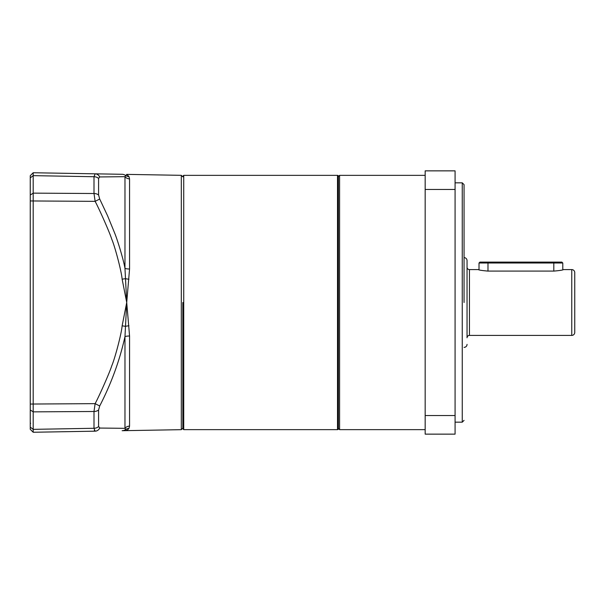 <?xml version="1.0" encoding="UTF-8"?>
<svg xmlns="http://www.w3.org/2000/svg" width="605" height="605" viewBox="0 0 605 605"><rect width="100%" height="100%" fill="white"/><g stroke="black" fill="none" stroke-linecap="round" stroke-linejoin="round"><path stroke-width="0.91" d="M487.985 262.109L561.886 262.109L562.786 263.009L487.985 263.009L487.985 262.109L479.909 262.109L479.016 263.009L487.985 263.009L487.985 271.093C482.064 270.571 478.842 270.072 478.313 269.588L478.933 269.777M479.016 269.792L479.016 263.009M467.045 260.619L467.045 267.198A2.39 2.39 0 0 0 469.442 269.588L469.442 335.412A2.39 2.39 0 0 0 467.045 337.802L467.045 260.619A2.995 2.995 0 0 0 464.058 257.624M571.755 269.588A2.995 2.995 0 0 1 574.75 272.583L574.75 332.417A2.995 2.995 0 0 1 571.755 335.412L571.755 269.588L563.482 269.588C562.937 270.08 559.708 270.579 553.809 271.093L487.985 271.093M467.045 344.381A2.995 2.995 0 0 1 464.058 347.376M469.442 335.412L571.755 335.412M469.442 269.588L478.313 269.588M182.831 302.5L182.831 428.756L182.831 302.5M337.507 175.352A0.9 0.9 0 0 1 338.399 176.244L338.399 428.756A0.9 0.9 0 0 1 337.507 429.648L337.507 175.352L183.731 175.352L183.731 429.648L337.507 429.648M464.058 302.5L464.058 184.623L464.058 302.5M338.399 176.547L339.594 175.352L339.594 429.648L338.399 428.453M425.164 189.448L425.164 170.86L455.081 170.86L455.081 415.552L425.164 415.552L425.164 189.448L455.081 189.448M455.081 415.552L455.081 434.14L425.164 434.14L425.164 415.552M182.831 428.151L181.311 429.671L181.311 175.329L126.717 174.376L128.956 176.547L126.717 174.376L124.978 176.675A5.944 5.74 180 0 0 129.561 178.883L129.561 269.006L126.717 302.5L129.561 335.994L129.561 426.117L128.956 428.453L126.717 430.624L127.784 430.057M122.134 174.293L95.121 173.824L122.134 174.293A5.944 5.884 -89 0 1 125.545 175.473A5.944 5.816 -30.2 0 0 128.956 176.547L129.561 178.883M181.311 429.671L122.134 430.707A5.944 5.884 89 0 0 125.545 429.527A5.944 5.816 30.2 0 1 128.956 428.453L129.561 426.117A5.944 5.74 -0 0 0 124.97 428.325L126.717 430.624L125.772 430.639M129.561 269.006A5.944 1.558 -0 0 1 124.97 268.408L126.717 302.5L124.978 336.592A5.944 1.558 180 0 1 129.561 335.994M128.956 279.238A5.944 1.081 6.2 0 1 125.545 278.663L122.134 279.177L126.717 302.5L122.134 325.823C121.514 333.657 114.927 358.485 111.751 365.821C109.513 372.967 98.955 396.615 95.121 403.648L99.704 405.978C111.358 383.351 119.775 360.225 124.978 336.592L124.97 428.325L99.704 428.053A5.944 5.316 89 0 1 95.121 431.176L94.304 430.45M99.704 199.022L98.585 195.007L98.585 178.452L99.704 176.947L124.978 176.675L124.97 268.408C123.738 260.558 117.582 240.087 114.61 232.948L107.592 215.804L99.704 199.022L95.121 201.352C98.955 208.385 109.513 232.033 111.751 239.179C114.927 246.515 121.514 271.342 122.134 279.177M98.585 178.452A5.944 4.492 180 0 0 94.002 176.728L95.121 173.824L94.002 176.728L33.192 175.647L33.192 172.743L95.121 173.824A5.944 5.316 91 0 1 99.704 176.947L124.978 176.675M99.923 428.053L98.585 426.548A5.944 4.492 180 0 1 94.002 428.272L95.121 431.176L33.192 432.257L30.25 429.316L30.25 409.94L33.192 411.861L33.192 432.257M98.585 426.548L98.585 409.993L99.704 405.978M128.956 325.762A5.944 1.081 -6.2 0 0 125.545 326.337L122.134 325.823M98.585 195.007A5.944 3.895 180 0 0 94.002 193.509L94.002 176.728L33.192 175.647L33.192 411.861L94.002 411.491L94.002 428.272L33.192 429.353L30.25 427.13M30.25 195.06L33.192 193.139L94.002 193.509L95.121 201.352L30.25 200.951L30.25 175.684L33.192 172.743M30.25 200.951L30.25 404.049L95.121 403.648L94.002 411.491A5.944 3.895 180 0 0 98.585 409.993M30.25 404.049L30.25 409.94M30.25 213.875L30.25 212.158M553.809 262.109L553.809 271.093M455.081 422.169L462.258 422.169L462.258 182.831L464.058 184.623M33.192 175.647L30.25 177.87M562.786 269.792L562.786 263.009M183.731 175.352L182.831 176.244M183.731 429.648L182.831 428.756M425.164 429.648L339.594 429.648M425.164 175.352L339.594 175.352M455.081 182.831L462.258 182.831M462.258 422.169L464.058 420.377M182.831 176.849L181.311 175.329M30.25 423.666L30.651 423.243"/></g></svg>

